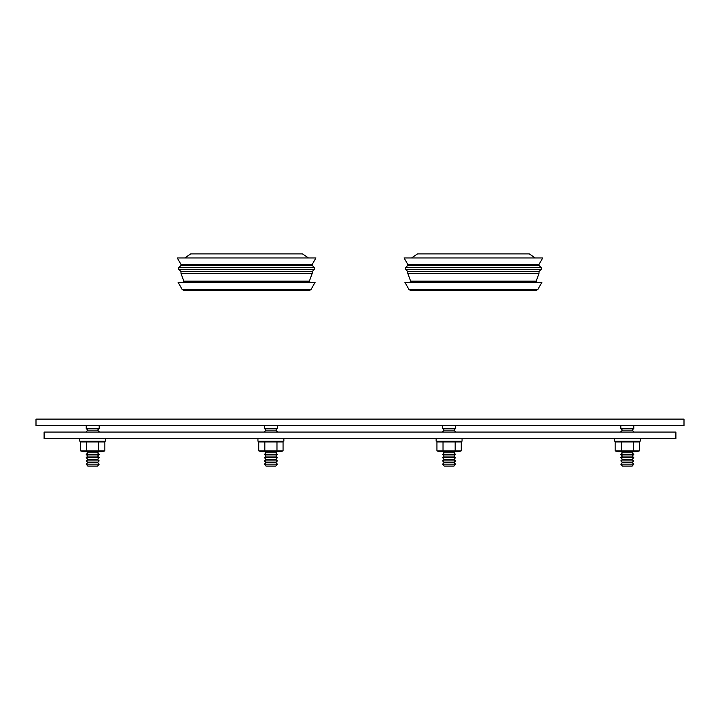 <?xml version="1.0" encoding="UTF-8"?>
<svg xmlns="http://www.w3.org/2000/svg" width="720" height="720" viewBox="0 0 720 720"><rect width="100%" height="100%" fill="white"/><g stroke="black" fill="none" stroke-linecap="round" stroke-linejoin="round"><path stroke-width="1.08" d="M684 419.121L36 419.121L36 425.601L684 425.601L684 419.121M87.84 466.101L97.56 466.101L99.18 464.157L86.22 464.157L87.84 466.101M86.22 464.157L87.84 462.537L97.56 462.537L99.18 464.157M87.84 462.537L86.22 460.917L99.18 460.917L97.56 462.537M86.22 460.917L87.84 459.297L97.56 459.297L99.18 460.917M87.84 459.297L86.22 457.677L99.18 457.677L97.56 459.297M86.22 457.677L87.84 456.057L97.56 456.057L99.18 457.677M87.84 456.057L86.22 454.437L99.18 454.437L97.56 456.057M86.22 454.437L87.84 452.817L97.56 452.817L99.18 454.437M98.694 451.683L97.56 452.817M86.544 432.081L98.856 432.081M86.22 431.757L87.84 430.137L97.56 430.137L99.18 431.757M87.84 430.137L86.22 428.517L99.18 428.517L97.56 430.137M99.18 425.601L99.18 428.517M266.04 466.101L275.76 466.101L277.38 464.157L264.42 464.157L266.04 466.101M264.42 464.157L266.04 462.537L275.76 462.537L277.38 464.157M266.04 462.537L264.42 460.917L277.38 460.917L275.76 462.537M264.42 460.917L266.04 459.297L275.76 459.297L277.38 460.917M266.04 459.297L264.42 457.677L277.38 457.677L275.76 459.297M264.42 457.677L266.04 456.057L275.76 456.057L277.38 457.677M266.04 456.057L264.42 454.437L277.38 454.437L275.76 456.057M264.42 454.437L266.04 452.817L275.76 452.817L277.38 454.437M276.894 451.683L275.76 452.817M264.744 432.081L277.056 432.081M264.42 431.757L266.04 430.137L275.76 430.137L277.38 431.757M266.04 430.137L264.42 428.517L277.38 428.517L275.76 430.137M277.38 425.601L277.38 428.517M444.24 466.101L453.96 466.101L455.58 464.157L442.62 464.157L444.24 466.101M442.62 464.157L444.24 462.537L453.96 462.537L455.58 464.157M444.24 462.537L442.62 460.917L455.58 460.917L453.96 462.537M442.62 460.917L444.24 459.297L453.96 459.297L455.58 460.917M444.24 459.297L442.62 457.677L455.58 457.677L453.96 459.297M442.62 457.677L444.24 456.057L453.96 456.057L455.58 457.677M444.24 456.057L442.62 454.437L455.58 454.437L453.96 456.057M442.62 454.437L444.24 452.817L453.96 452.817L455.58 454.437M455.094 451.683L453.96 452.817M442.944 432.081L455.256 432.081M442.62 431.757L444.24 430.137L453.96 430.137L455.58 431.757M444.24 430.137L442.62 428.517L455.58 428.517L453.96 430.137M455.58 425.601L455.58 428.517M622.44 462.537L620.82 460.917L633.78 460.917L632.16 462.537L622.44 462.537L620.82 464.157L622.44 466.101L632.16 466.101L633.78 464.157L632.16 466.101M622.44 466.101L620.82 464.157L633.78 464.157L632.16 462.537M620.82 460.917L622.44 459.297L632.16 459.297L633.78 460.917M622.44 459.297L620.82 457.677L633.78 457.677L632.16 459.297M620.82 457.677L622.44 456.057L632.16 456.057L633.78 457.677M622.44 456.057L620.82 454.437L633.78 454.437L632.16 456.057M620.82 454.437L622.44 452.817L632.16 452.817L633.78 454.437M633.294 451.683L632.16 452.817M621.144 432.081L633.456 432.081M620.82 431.757L622.44 430.137L632.16 430.137L633.78 431.757M622.44 430.137L620.82 428.517L633.78 428.517L632.16 430.137M633.78 425.601L633.78 428.517M675.9 432.081L44.1 432.081L44.1 438.561L675.9 438.561L675.9 432.081M640.26 438.561L640.26 441.153L614.34 441.153L614.34 438.561M462.06 438.561L462.06 441.153L436.14 441.153L436.14 438.561M283.86 438.561L283.86 441.153L257.94 441.153L257.94 438.561M105.66 438.561L105.66 441.153L79.74 441.153L79.74 438.561M408.978 289.521L404.874 282.249L541.926 282.249L537.822 289.521L536.409 290.349L410.391 290.349L408.978 289.521L537.822 289.521M536.166 281.16L410.634 281.16L407.79 273.348L539.01 273.348L536.166 281.16L536.931 282.249M407.79 273.348L407.79 271.557L539.01 271.557L539.01 273.348M407.79 271.557L405.522 269.289L541.278 269.289L539.01 271.557M405.522 269.289L405.522 267.669L541.278 267.669L541.278 269.289M405.522 267.669L407.79 265.401L539.01 265.401L541.278 267.669M407.79 265.401L407.79 264.429L539.01 264.429L539.01 265.401M407.79 264.429L404.064 257.949L542.736 257.949L539.01 264.429M411.507 257.949L417.51 253.899L529.29 253.899L535.293 257.949M182.178 289.521L178.074 282.249L315.126 282.249L311.022 289.521L309.609 290.349L183.591 290.349L182.178 289.521L311.022 289.521M309.366 281.16L183.834 281.16L180.99 273.348L312.21 273.348L309.366 281.16L310.131 282.249M180.99 273.348L180.99 271.557L312.21 271.557L312.21 273.348M180.99 271.557L178.722 269.289L314.478 269.289L312.21 271.557M178.722 269.289L178.722 267.669L314.478 267.669L314.478 269.289M178.722 267.669L180.99 265.401L312.21 265.401L314.478 267.669M180.99 265.401L180.99 264.429L312.21 264.429L312.21 265.401M180.99 264.429L177.264 257.949L315.936 257.949L312.21 264.429M184.707 257.949L190.71 253.899L302.49 253.899L308.493 257.949M258.741 450.882L258.741 441.963L264.825 441.963L264.825 450.882L258.741 450.882L261.747 451.683L280.053 451.683L283.059 450.882L264.825 450.882M276.975 450.882L276.975 441.963L264.825 441.963M276.975 441.963L283.059 441.963L283.059 450.882M436.941 450.882L436.941 441.963L443.025 441.963L443.025 450.882L436.941 450.882L439.947 451.683L458.253 451.683L461.259 450.882L443.025 450.882M455.175 450.882L455.175 441.963L443.025 441.963M455.175 441.963L461.259 441.963L461.259 450.882M615.141 450.882L615.141 441.963L621.225 441.963L621.225 450.882L615.141 450.882L618.147 451.683L615.141 450.882L618.147 451.683L636.453 451.683L639.459 450.882L621.225 450.882M633.375 450.882L633.375 441.963L621.225 441.963M633.375 441.963L639.459 441.963L639.459 450.882L636.453 451.683L639.459 450.882M80.541 450.882L80.541 441.963L86.625 441.963L86.625 450.882L80.541 450.882L83.547 451.683L101.853 451.683L104.859 450.882L86.625 450.882M98.775 450.882L98.775 441.963L86.625 441.963M98.775 441.963L104.859 441.963L104.859 450.882M87.84 452.817L86.706 451.683M86.22 428.517L86.22 425.601M266.04 452.817L264.906 451.683M264.42 428.517L264.42 425.601M444.24 452.817L443.106 451.683M442.62 428.517L442.62 425.601M622.44 452.817L621.306 451.683M620.82 428.517L620.82 425.601M473.4 290.349L536.409 290.349M410.634 281.16L409.869 282.249M183.834 281.16L183.069 282.249M261.747 441.153L258.741 441.963M280.053 441.153L283.059 441.963M439.947 441.153L436.941 441.963M458.253 441.153L461.259 441.963M618.147 441.153L615.141 441.963M636.453 441.153L639.459 441.963M83.547 441.153L80.541 441.963M101.853 441.153L104.859 441.963"/></g></svg>
